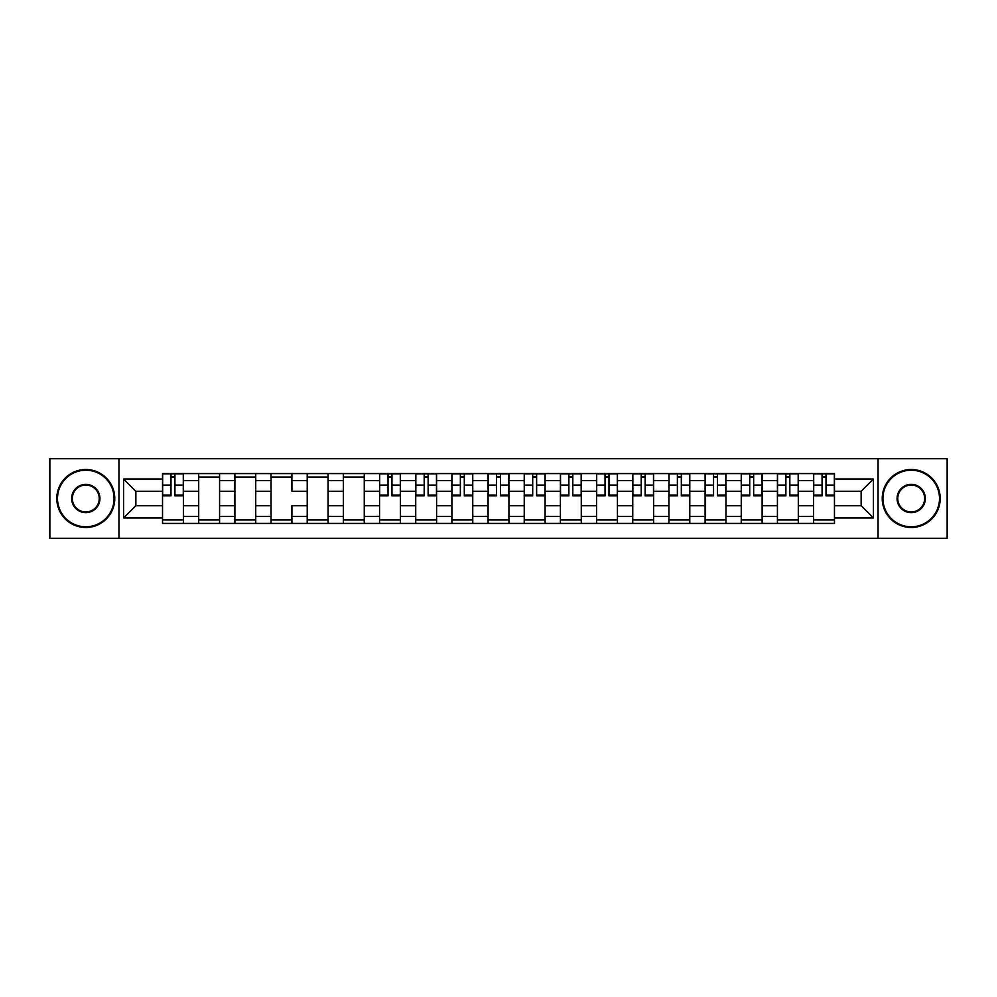<?xml version="1.0" encoding="UTF-8"?>
<svg xmlns="http://www.w3.org/2000/svg" width="997" height="997" viewBox="0 0 997 997"><rect width="100%" height="100%" fill="white"/><g stroke="black" fill="none" stroke-linecap="round" stroke-linejoin="round"><path stroke-width="1.5" d="M878.058 538.268L947.15 538.268L947.15 458.732L49.85 458.732L49.85 538.268L878.058 538.268L878.058 458.732M198.702 523.425L198.702 480.641L183.398 480.641L183.398 523.425M183.398 480.641L183.398 473.575M198.702 480.641L198.702 473.575M219.577 473.575L219.577 523.425M234.881 523.425L234.881 473.575M255.743 473.575L255.743 523.425M271.047 523.425L271.047 473.575M307.213 523.425L307.213 505.691L291.909 505.691L291.909 523.425M291.909 473.575L291.909 491.309L307.213 491.309L307.213 473.575M307.213 505.691L307.213 491.309M328.088 473.575L328.088 523.425M343.379 523.425L343.379 473.575M364.254 473.575L364.254 523.425M379.558 523.425L379.558 473.575M400.42 473.575L400.42 523.425M415.724 523.425L415.724 473.575M436.599 473.575L436.599 523.425M451.89 523.425L451.89 473.575M472.765 473.575L472.765 523.425M488.069 523.425L488.069 473.575M508.931 473.575L508.931 523.425M524.235 523.425L524.235 473.575M545.11 473.575L545.11 523.425M560.401 523.425L560.401 473.575M581.276 473.575L581.276 523.425M596.58 523.425L596.58 473.575M617.442 473.575L617.442 523.425M632.746 523.425L632.746 473.575M653.621 473.575L653.621 523.425M668.912 523.425L668.912 473.575M689.787 473.575L689.787 523.425M705.091 523.425L705.091 473.575M725.953 473.575L725.953 523.425M741.257 523.425L741.257 473.575M762.119 473.575L762.119 523.425M777.423 523.425L777.423 473.575M798.298 473.575L798.298 523.425M813.602 523.425L813.602 473.575M813.602 505.691L798.298 505.691M777.423 505.691L762.119 505.691M741.257 505.691L725.953 505.691M705.091 505.691L689.787 505.691M668.912 505.691L653.621 505.691M632.746 505.691L617.442 505.691M596.58 505.691L581.276 505.691M560.401 505.691L545.11 505.691M524.235 505.691L508.931 505.691M488.069 505.691L472.765 505.691M451.89 505.691L436.599 505.691M415.724 505.691L400.42 505.691M379.558 505.691L364.254 505.691M343.379 505.691L328.088 505.691M271.047 505.691L255.743 505.691M234.881 505.691L219.577 505.691M198.702 505.691L183.398 505.691M813.602 491.309L798.298 491.309M777.423 491.309L762.119 491.309M741.257 491.309L725.953 491.309M705.091 491.309L689.787 491.309M668.912 491.309L653.621 491.309M632.746 491.309L617.442 491.309M596.58 491.309L581.276 491.309M560.401 491.309L545.11 491.309M524.235 491.309L508.931 491.309M488.069 491.309L472.765 491.309M451.89 491.309L436.599 491.309M415.724 491.309L400.42 491.309M379.558 491.309L364.254 491.309M343.379 491.309L328.088 491.309M271.047 491.309L255.743 491.309M234.881 491.309L219.577 491.309M198.702 491.309L183.398 491.309M135.866 505.691L162.536 505.691L162.536 491.309L135.866 491.309L135.866 505.691L123.578 517.979L123.578 479.021L162.536 479.021L162.536 491.309M834.464 491.309L834.464 505.691L861.134 505.691L861.134 491.309L834.464 491.309L834.464 473.575L162.536 473.575L162.536 479.021M834.464 479.021L873.422 479.021L873.422 517.979L834.464 517.979L834.464 505.691M162.536 505.691L162.536 523.425L834.464 523.425L834.464 517.979M162.536 517.979L123.578 517.979M118.942 538.268L118.942 458.732M183.398 519.948L162.536 519.948M170.998 477.052L174.936 477.052M219.577 519.948L198.702 519.948M198.702 477.052L219.577 477.052M255.743 519.948L234.881 519.948M234.881 477.052L255.743 477.052M291.909 519.948L271.047 519.948M271.047 477.052L291.909 477.052M328.088 519.948L307.213 519.948M307.213 477.052L328.088 477.052M364.254 519.948L343.379 519.948M343.379 477.052L364.254 477.052M400.42 519.948L379.558 519.948M388.02 477.052L391.958 477.052M436.599 519.948L415.724 519.948M424.186 477.052L428.124 477.052M472.765 519.948L451.89 519.948M460.365 477.052L464.303 477.052M508.931 519.948L488.069 519.948M496.531 477.052L500.469 477.052M545.11 519.948L524.235 519.948M532.697 477.052L536.635 477.052M581.276 519.948L560.401 519.948M568.876 477.052L572.814 477.052M617.442 519.948L596.58 519.948M605.042 477.052L608.98 477.052M653.621 519.948L632.746 519.948M641.208 477.052L645.146 477.052M689.787 519.948L668.912 519.948M677.374 477.052L681.325 477.052M725.953 519.948L705.091 519.948M713.553 477.052L717.491 477.052M762.119 519.948L741.257 519.948M749.719 477.052L753.657 477.052M798.298 519.948L777.423 519.948M785.885 477.052L789.836 477.052M834.464 519.948L813.602 519.948M822.064 477.052L826.002 477.052M123.578 479.021L135.866 491.309M861.134 505.691L873.422 517.979M861.134 491.309L873.422 479.021M174.936 495.833L174.936 473.812L183.286 473.812L183.286 495.833L174.936 495.833M170.998 476.815L174.936 476.815M170.998 473.812L162.648 473.812L162.648 495.833L170.998 495.833L170.998 473.812L174.936 473.812M85.792 526.79A28.29 28.29 0 0 0 114.069 498.5A28.29 28.29 0 0 0 85.792 470.21A28.29 28.29 0 0 0 57.502 498.5A28.29 28.29 0 0 0 85.792 526.79M85.792 469.512A28.988 28.988 0 0 1 114.767 498.5A28.988 28.988 0 0 1 85.792 527.488A28.988 28.988 0 0 1 56.804 498.5A28.988 28.988 0 0 1 85.792 469.512M85.792 512.645A14.145 14.145 0 0 1 71.647 498.5A14.145 14.145 0 0 1 85.792 484.355A14.145 14.145 0 0 1 99.937 498.5A14.145 14.145 0 0 1 85.792 512.645M85.792 485.053A13.447 13.447 0 0 0 72.345 498.5A13.447 13.447 0 0 0 85.792 511.947A13.447 13.447 0 0 0 99.239 498.5A13.447 13.447 0 0 0 85.792 485.053M911.208 526.79A28.29 28.29 0 0 0 939.498 498.5A28.29 28.29 0 0 0 911.208 470.21A28.29 28.29 0 0 0 882.931 498.5A28.29 28.29 0 0 0 911.208 526.79M911.208 469.512A28.988 28.988 0 0 1 940.196 498.5A28.988 28.988 0 0 1 911.208 527.488A28.988 28.988 0 0 1 882.233 498.5A28.988 28.988 0 0 1 911.208 469.512M911.208 512.645A14.145 14.145 0 0 1 897.063 498.5A14.145 14.145 0 0 1 911.208 484.355A14.145 14.145 0 0 1 925.353 498.5A14.145 14.145 0 0 1 911.208 512.645M911.208 485.053A13.447 13.447 0 0 0 897.761 498.5A13.447 13.447 0 0 0 911.208 511.947A13.447 13.447 0 0 0 924.655 498.5A13.447 13.447 0 0 0 911.208 485.053M391.958 495.833L391.958 473.812L400.308 473.812L400.308 495.833L391.958 495.833M388.02 476.815L391.958 476.815M388.02 473.812L379.67 473.812L379.67 495.833L388.02 495.833L388.02 473.812L391.958 473.812M428.124 495.833L428.124 473.812L436.474 473.812L436.474 495.833L428.124 495.833M424.186 476.815L428.124 476.815M424.186 473.812L415.836 473.812L415.836 495.833L424.186 495.833L424.186 473.812L428.124 473.812M464.303 495.833L464.303 473.812L472.653 473.812L472.653 495.833L464.303 495.833M460.365 476.815L464.303 476.815M460.365 473.812L452.015 473.812L452.015 495.833L460.365 495.833L460.365 473.812L464.303 473.812M500.469 495.833L500.469 473.812L508.819 473.812L508.819 495.833L500.469 495.833M496.531 476.815L500.469 476.815M496.531 473.812L488.181 473.812L488.181 495.833L496.531 495.833L496.531 473.812L500.469 473.812M536.635 495.833L536.635 473.812L544.985 473.812L544.985 495.833L536.635 495.833M532.697 476.815L536.635 476.815M532.697 473.812L524.347 473.812L524.347 495.833L532.697 495.833L532.697 473.812L536.635 473.812M572.814 495.833L572.814 473.812L581.164 473.812L581.164 495.833L572.814 495.833M568.876 476.815L572.814 476.815M568.876 473.812L560.526 473.812L560.526 495.833L568.876 495.833L568.876 473.812L572.814 473.812M608.98 495.833L608.98 473.812L617.33 473.812L617.33 495.833L608.98 495.833M605.042 476.815L608.98 476.815M605.042 473.812L596.692 473.812L596.692 495.833L605.042 495.833L605.042 473.812L608.98 473.812M645.146 495.833L645.146 473.812L653.496 473.812L653.496 495.833L645.146 495.833M641.208 476.815L645.146 476.815M641.208 473.812L632.858 473.812L632.858 495.833L641.208 495.833L641.208 473.812L645.146 473.812M681.325 495.833L681.325 473.812L689.675 473.812L689.675 495.833L681.325 495.833M677.374 476.815L681.325 476.815M677.374 473.812L669.037 473.812L669.037 495.833L677.374 495.833L677.374 473.812L681.325 473.812M717.491 495.833L717.491 473.812L725.841 473.812L725.841 495.833L717.491 495.833M713.553 476.815L717.491 476.815M713.553 473.812L705.203 473.812L705.203 495.833L713.553 495.833L713.553 473.812L717.491 473.812M753.657 495.833L753.657 473.812L762.007 473.812L762.007 495.833L753.657 495.833M749.719 476.815L753.657 476.815M749.719 473.812L741.369 473.812L741.369 495.833L749.719 495.833L749.719 473.812L753.657 473.812M789.836 495.833L789.836 473.812L798.186 473.812L798.186 495.833L789.836 495.833M785.885 476.815L789.836 476.815M785.885 473.812L777.548 473.812L777.548 495.833L785.885 495.833L785.885 473.812L789.836 473.812M826.002 495.833L826.002 473.812L834.352 473.812L834.352 495.833L826.002 495.833M822.064 476.815L826.002 476.815M822.064 473.812L813.714 473.812L813.714 495.833L822.064 495.833L822.064 473.812L826.002 473.812M777.423 480.641L762.119 480.641M741.257 480.641L725.953 480.641M705.091 480.641L689.787 480.641M668.912 480.641L653.621 480.641M632.746 480.641L617.442 480.641M596.58 480.641L581.276 480.641M560.401 480.641L545.11 480.641M524.235 480.641L508.931 480.641M488.069 480.641L472.765 480.641M451.89 480.641L436.599 480.641M415.724 480.641L400.42 480.641M379.558 480.641L364.254 480.641M343.379 480.641L328.088 480.641M307.213 480.641L291.909 480.641M271.047 480.641L255.743 480.641M234.881 480.641L219.577 480.641M813.602 480.641L798.298 480.641M777.423 516.359L762.119 516.359M741.257 516.359L725.953 516.359M705.091 516.359L689.787 516.359M668.912 516.359L653.621 516.359M632.746 516.359L617.442 516.359M596.58 516.359L581.276 516.359M560.401 516.359L545.11 516.359M524.235 516.359L508.931 516.359M488.069 516.359L472.765 516.359M451.89 516.359L436.599 516.359M415.724 516.359L400.42 516.359M379.558 516.359L364.254 516.359M343.379 516.359L328.088 516.359M307.213 516.359L291.909 516.359M271.047 516.359L255.743 516.359M234.881 516.359L219.577 516.359M198.702 516.359L183.398 516.359M813.602 516.359L798.298 516.359M174.936 495.035L183.286 495.035M174.936 485.065L183.286 485.065M162.648 495.035L170.998 495.035M162.648 485.065L170.998 485.065M391.958 495.035L400.308 495.035M391.958 485.065L400.308 485.065M379.67 495.035L388.02 495.035M379.67 485.065L388.02 485.065M428.124 495.035L436.474 495.035M428.124 485.065L436.474 485.065M415.836 495.035L424.186 495.035M415.836 485.065L424.186 485.065M464.303 495.035L472.653 495.035M464.303 485.065L472.653 485.065M452.015 495.035L460.365 495.035M452.015 485.065L460.365 485.065M500.469 495.035L508.819 495.035M500.469 485.065L508.819 485.065M488.181 495.035L496.531 495.035M488.181 485.065L496.531 485.065M536.635 495.035L544.985 495.035M536.635 485.065L544.985 485.065M524.347 495.035L532.697 495.035M524.347 485.065L532.697 485.065M572.814 495.035L581.164 495.035M572.814 485.065L581.164 485.065M560.526 495.035L568.876 495.035M560.526 485.065L568.876 485.065M608.98 495.035L617.33 495.035M608.98 485.065L617.33 485.065M596.692 495.035L605.042 495.035M596.692 485.065L605.042 485.065M645.146 495.035L653.496 495.035M645.146 485.065L653.496 485.065M632.858 495.035L641.208 495.035M632.858 485.065L641.208 485.065M681.325 495.035L689.675 495.035M681.325 485.065L689.675 485.065M669.037 495.035L677.374 495.035M669.037 485.065L677.374 485.065M717.491 495.035L725.841 495.035M717.491 485.065L725.841 485.065M705.203 495.035L713.553 495.035M705.203 485.065L713.553 485.065M753.657 495.035L762.007 495.035M753.657 485.065L762.007 485.065M741.369 495.035L749.719 495.035M741.369 485.065L749.719 485.065M789.836 495.035L798.186 495.035M789.836 485.065L798.186 485.065M777.548 495.035L785.885 495.035M777.548 485.065L785.885 485.065M826.002 495.035L834.352 495.035M826.002 485.065L834.352 485.065M813.714 495.035L822.064 495.035M813.714 485.065L822.064 485.065"/></g></svg>
